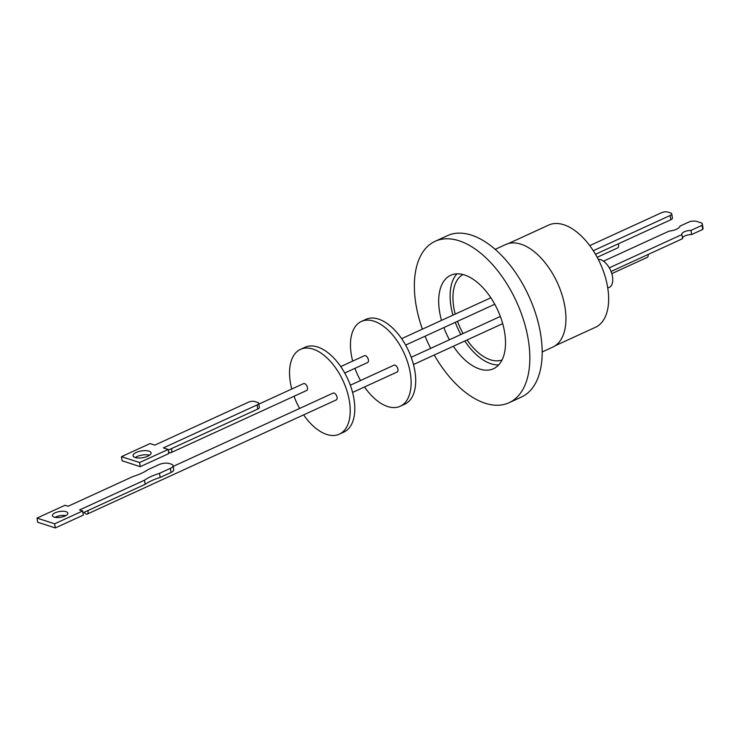 <?xml version="1.0" encoding="UTF-8"?>
<svg xmlns="http://www.w3.org/2000/svg" width="740" height="740" viewBox="0 0 740 740"><rect width="100%" height="100%" fill="white"/><g stroke="black" fill="none" stroke-linecap="round" stroke-linejoin="round"><path stroke-width="1.11" d="M509.092 402.708L521.432 397.056A88.772 48.785 -114.6 0 0 540.672 334.397A88.772 48.785 -114.6 0 0 447.45 235.653L435.111 241.305A88.772 48.785 65.4 0 1 528.332 340.058A88.772 48.785 65.4 0 1 509.092 402.708A88.772 48.785 65.4 0 1 434.25 355.006M430.671 348.374A88.772 48.785 65.4 0 1 425.084 336.191M422.392 329.143A88.772 48.785 65.4 0 1 415.871 303.964A88.772 48.785 65.4 0 1 435.111 241.305M453.361 346.246A51.384 28.24 -114.6 0 0 493.506 368.724A51.384 28.24 -114.6 0 0 504.643 332.454A51.384 28.24 -114.6 0 0 450.688 275.298A51.384 28.24 -114.6 0 0 439.551 311.568A51.384 28.24 -114.6 0 0 441.503 320.383M456.941 273.856A51.384 28.24 -114.6 0 0 450.984 306.332A51.384 28.24 -114.6 0 0 452.936 315.147M542.189 351.953L552.752 347.115A56.425 31.006 -114.6 0 0 564.981 307.285A56.425 31.006 -114.6 0 0 505.725 244.524L495.171 249.371M462.925 274.54A47.018 25.835 -114.6 0 0 453.74 307.211A47.018 25.835 -114.6 0 0 455.211 314.102M555.176 345.756L595.506 327.265A56.203 30.886 -114.6 0 0 607.688 287.601A56.203 30.886 -114.6 0 0 548.673 225.09L508.343 243.58M607.762 288.054L609.196 287.397A15.198 8.353 -114.6 0 0 612.489 276.677A15.198 8.353 -114.6 0 0 598.244 259.351M597.171 257.307L617.734 247.882A3.765 2.063 -114.6 0 0 618.178 243.886M702.741 229.437L691.641 234.534L690.975 230.399L702.075 225.312L702.741 229.437A11.859 4.468 -9.1 0 0 703 228.142L702.334 224.017A11.859 4.468 -9.1 0 0 701.89 223.092L695.868 221.14A11.859 4.468 -9.1 0 0 690.152 221.454L679.94 226.135A9.796 3.691 170.9 0 1 669.108 231.102L603.498 261.174M691.641 234.534A6.965 2.627 -9.1 0 0 684.972 235.912A6.965 2.627 -9.1 0 0 682.502 238.206M609.288 267.843L681.919 234.552A6.965 2.627 170.9 0 1 681.845 234.321A6.965 2.627 170.9 0 1 684.315 231.787A6.965 2.627 170.9 0 1 690.975 230.399M352.675 361.101A46.648 25.632 65.4 0 1 351.25 354.377A46.648 25.632 65.4 0 1 361.361 321.456L365.93 319.365A46.648 25.632 65.4 0 1 414.909 371.249A46.648 25.632 65.4 0 1 404.799 404.17L400.229 406.26A46.648 25.632 65.4 0 1 364.533 386.964M361.361 321.456A46.648 25.632 65.4 0 1 410.339 373.339A46.648 25.632 65.4 0 1 400.229 406.26M360.528 380.526A46.648 25.632 65.4 0 1 354.941 368.335M352.573 392.44L397.139 372.017A3.765 2.063 -114.6 0 0 397.759 368.548A3.765 2.063 -114.6 0 0 395.012 365.162A3.765 2.063 -114.6 0 0 394.004 365.181L350.307 385.207M344.729 373.025L367.586 362.545A3.765 2.063 -114.6 0 0 368.215 359.067A3.765 2.063 -114.6 0 0 365.468 355.681A3.765 2.063 -114.6 0 0 364.459 355.7L340.724 366.578M291.764 389.018A46.648 25.632 65.4 0 1 290.339 382.303A46.648 25.632 65.4 0 1 300.449 349.382L305.019 347.282A46.648 25.632 65.4 0 1 354.007 399.165A46.648 25.632 65.4 0 1 343.897 432.086L339.318 434.186A46.648 25.632 65.4 0 1 303.622 414.881M300.449 349.382A46.648 25.632 65.4 0 1 349.428 401.256A46.648 25.632 65.4 0 1 339.318 434.186M299.617 408.443A46.648 25.632 65.4 0 1 294.03 396.252M87.838 510.6A3.765 2.063 65.4 0 1 87.218 514.078L336.228 399.942A3.765 2.063 -114.6 0 0 336.848 396.474A3.765 2.063 -114.6 0 0 334.101 393.079A3.765 2.063 -114.6 0 0 333.093 393.097L173.179 466.404M87.218 514.078A3.765 2.063 65.4 0 1 86.21 514.096A3.765 2.063 65.4 0 1 84.184 512.274M171.347 448.681A3.765 2.063 65.4 0 1 170.922 452.686L306.684 390.461A3.765 2.063 -114.6 0 0 307.304 386.992A3.765 2.063 -114.6 0 0 304.556 383.598A3.765 2.063 -114.6 0 0 303.548 383.616L258.815 404.123M170.922 452.686A3.765 2.063 65.4 0 1 169.913 452.714A3.765 2.063 65.4 0 1 168.526 451.742M54.991 517.343A7.826 2.942 170.9 0 1 55.805 516.927A7.826 2.942 170.9 0 1 65.879 515.595M65.065 516.011A7.826 2.942 170.9 0 1 57.035 517.556A7.826 2.942 170.9 0 1 52.383 515.641A7.826 2.942 170.9 0 1 55.148 512.802A7.826 2.942 170.9 0 1 63.168 511.248A7.826 2.942 170.9 0 1 67.83 513.162A7.826 2.942 170.9 0 1 65.065 516.011M82.936 512.848L145.179 484.321A36.602 13.783 170.9 0 1 151.802 480.612A36.602 13.783 170.9 0 1 160.145 477.457L159.479 473.332L170.385 468.328L171.051 472.462A7.52 2.831 -9.1 0 0 173.715 469.724L173.049 465.589A7.52 2.831 170.9 0 1 170.385 468.328M173.049 465.589A7.52 2.831 170.9 0 0 171.338 464.165L169.423 463.545A7.52 2.831 170.9 0 0 158.943 464.628L148.037 469.623A36.602 13.783 170.9 0 1 133.071 476.486L68.099 506.262L65 505.263L37 518.093L54.64 523.809L82.64 510.979L79.541 509.971L144.513 480.195A36.602 13.783 170.9 0 1 151.136 476.486A36.602 13.783 170.9 0 1 159.479 473.332M149.536 455.239A9.13 3.441 -9.1 0 0 136.928 456.58A9.13 3.441 -9.1 0 0 135.226 457.542M147.833 456.201A9.13 3.441 170.9 0 1 138.472 458.005A9.13 3.441 170.9 0 1 133.034 455.775A9.13 3.441 170.9 0 1 136.262 452.454A9.13 3.441 170.9 0 1 145.632 450.642A9.13 3.441 170.9 0 1 151.062 452.88A9.13 3.441 170.9 0 1 147.833 456.201M257.094 404.947L163.383 447.904L168.156 449.448L139.583 462.537L121.471 456.673L150.035 443.575L154.808 445.119L248.511 402.171A4.514 1.702 170.9 0 1 254.8 401.524L257.659 402.449A4.514 1.702 170.9 0 1 258.686 403.309A4.514 1.702 170.9 0 1 257.094 404.947L257.751 409.081L168.258 450.105M258.686 403.309L259.351 407.435A4.514 1.702 170.9 0 1 257.751 409.081M168.156 449.448L168.822 453.574L140.249 466.672L122.128 460.798L121.471 456.673M139.583 462.537L140.249 466.672M54.64 523.809L55.306 527.935L37.666 522.227L37 518.093M55.306 527.935L83.306 515.105L82.64 510.979M145.179 484.321L144.513 480.195M160.145 477.457L171.051 472.462M589.743 245.625L661.56 212.704A4.514 1.702 170.9 0 1 667.85 212.066L670.708 212.99A4.514 1.702 170.9 0 1 671.735 213.842A4.514 1.702 170.9 0 1 670.144 215.488L670.829 219.752L595.478 254.292M593.277 250.721L670.144 215.488M611.786 273.634L647.287 257.363A3.765 2.063 -114.6 0 0 648.064 254.505M671.735 213.842L672.42 218.115A4.514 1.702 170.9 0 1 670.829 219.752M681.919 234.552L682.576 238.678L611.037 271.478M702.075 225.312A11.859 4.468 -9.1 0 0 702.334 224.017M457.487 321.336A47.018 25.835 -114.6 0 0 463.074 333.518M467.07 339.965A47.018 25.835 -114.6 0 0 502.072 359.945M455.285 322.344A51.384 28.24 -114.6 0 0 460.872 334.536M464.785 341.011A51.384 28.24 -114.6 0 0 498.686 364.931M443.852 327.579A51.384 28.24 -114.6 0 0 449.439 339.771M502.691 323.639L413.484 364.524M494.755 304.251L405.631 345.099M490.842 297.776L401.635 338.661M500.342 316.443L411.218 357.291"/></g></svg>
